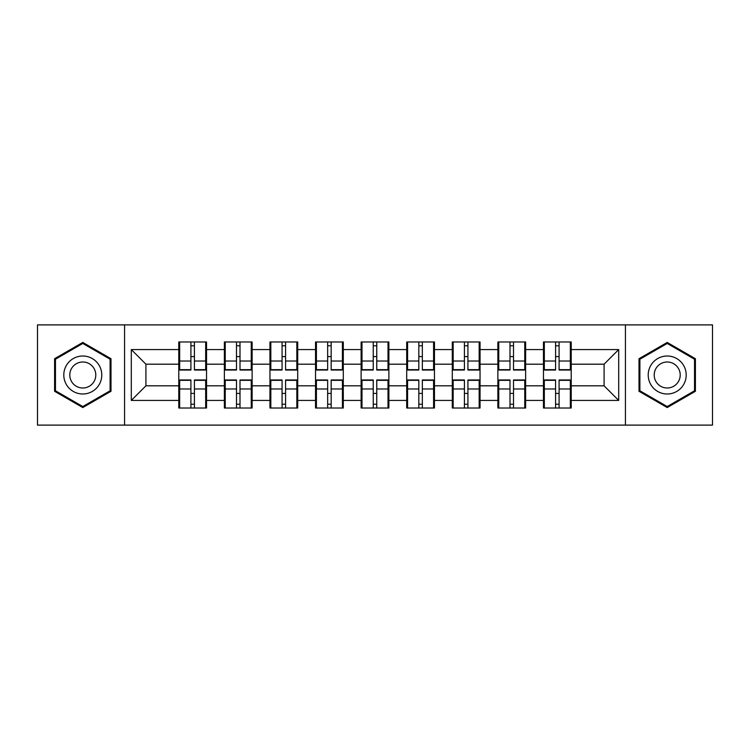 <?xml version="1.0" encoding="UTF-8"?>
<svg xmlns="http://www.w3.org/2000/svg" width="750" height="750" viewBox="0 0 750 750"><rect width="100%" height="100%" fill="white"/><g stroke="black" fill="none" stroke-linecap="round" stroke-linejoin="round"><path stroke-width="1.12" d="M625.425 425.109L712.5 425.109L712.5 324.891L625.425 324.891L625.425 425.109L124.575 425.109L124.575 324.891L37.5 324.891L37.5 425.109L124.575 425.109M571.219 393.553L570.337 393.553M544.331 393.553L543.459 393.553M543.459 356.447L544.331 356.447M570.337 356.447L571.219 356.447M571.219 352.65L570.337 352.65M544.331 352.65L543.459 352.65M543.459 397.35L544.331 397.35M570.337 397.35L571.219 397.35M525.637 393.553L524.756 393.553M498.75 393.553L497.869 393.553M497.869 356.447L498.75 356.447M524.756 356.447L525.637 356.447M525.637 352.65L524.756 352.65M498.75 352.65L497.869 352.65M497.869 397.35L498.75 397.35M524.756 397.35L525.637 397.35M480.047 393.553L479.175 393.553M453.169 393.553L452.288 393.553M452.288 356.447L453.169 356.447M479.175 356.447L480.047 356.447M480.047 352.65L479.175 352.65M453.169 352.65L452.288 352.65M452.288 397.35L453.169 397.35M479.175 397.35L480.047 397.35M434.466 393.553L433.584 393.553M407.578 393.553L406.706 393.553M406.706 356.447L407.578 356.447M433.584 356.447L434.466 356.447M434.466 352.65L433.584 352.65M407.578 352.65L406.706 352.65M406.706 397.35L407.578 397.35M433.584 397.35L434.466 397.35M388.884 393.553L388.003 393.553M361.997 393.553L361.116 393.553M361.116 356.447L361.997 356.447M388.003 356.447L388.884 356.447M388.884 352.65L388.003 352.65M361.997 352.65L361.116 352.65M361.116 397.35L361.997 397.35M388.003 397.35L388.884 397.35M343.294 393.553L342.422 393.553M316.416 393.553L315.534 393.553M315.534 356.447L316.416 356.447M342.422 356.447L343.294 356.447M343.294 352.65L342.422 352.65M316.416 352.65L315.534 352.65M315.534 397.35L316.416 397.35M342.422 397.35L343.294 397.35M297.712 393.553L296.831 393.553M270.825 393.553L269.953 393.553M269.953 356.447L270.825 356.447M296.831 356.447L297.712 356.447M297.712 352.65L296.831 352.65M270.825 352.65L269.953 352.65M269.953 397.35L270.825 397.35M296.831 397.35L297.712 397.35M252.131 393.553L251.25 393.553M225.244 393.553L224.362 393.553M224.362 356.447L225.244 356.447M251.25 356.447L252.131 356.447M252.131 352.65L251.25 352.65M225.244 352.65L224.362 352.65M224.362 397.35L225.244 397.35M251.25 397.35L252.131 397.35M625.425 324.891L124.575 324.891M604.087 385.809L604.087 364.191L571.219 364.191L571.219 385.809L604.087 385.809L618.703 400.425L618.703 349.575L571.219 349.575L571.219 341.981L543.459 341.981L543.459 364.191L525.637 364.191L525.637 385.809L543.459 385.809L543.459 364.191M618.703 400.425L571.219 400.425L571.219 408.019L543.459 408.019L543.459 400.425L525.637 400.425L525.637 408.019L497.869 408.019L497.869 400.425L480.047 400.425L480.047 408.019L452.288 408.019L452.288 400.425L434.466 400.425L434.466 408.019L406.706 408.019L406.706 400.425L388.884 400.425L388.884 408.019L361.116 408.019L361.116 400.425L343.294 400.425L343.294 408.019L315.534 408.019L315.534 400.425L297.712 400.425L297.712 408.019L269.953 408.019L269.953 400.425L252.131 400.425L252.131 408.019L224.362 408.019L224.362 400.425L206.541 400.425L206.541 408.019L178.781 408.019L178.781 400.425L131.297 400.425L131.297 349.575L178.781 349.575L178.781 364.191L145.912 364.191L145.912 385.809L178.781 385.809L178.781 364.191M543.459 349.575L525.637 349.575L525.637 341.981L497.869 341.981L497.869 349.575L480.047 349.575L480.047 341.981L452.288 341.981L452.288 349.575L434.466 349.575L434.466 341.981L406.706 341.981L406.706 349.575L388.884 349.575L388.884 341.981L361.116 341.981L361.116 349.575L343.294 349.575L343.294 341.981L315.534 341.981L315.534 349.575L297.712 349.575L297.712 341.981L269.953 341.981L269.953 349.575L252.131 349.575L252.131 341.981L224.362 341.981L224.362 349.575L206.541 349.575L206.541 341.981L178.781 341.981L178.781 349.575M543.459 385.809L543.459 400.425M525.637 385.809L525.637 400.425M525.637 349.575L525.637 364.191M480.047 385.809L497.869 385.809L497.869 364.191L480.047 364.191L480.047 400.425M497.869 385.809L497.869 400.425M497.869 349.575L497.869 364.191M480.047 349.575L480.047 364.191M434.466 385.809L452.288 385.809L452.288 364.191L434.466 364.191L434.466 400.425M452.288 385.809L452.288 400.425M452.288 349.575L452.288 364.191M434.466 349.575L434.466 364.191M388.884 385.809L406.706 385.809L406.706 364.191L388.884 364.191L388.884 400.425M406.706 385.809L406.706 400.425M406.706 349.575L406.706 364.191M388.884 349.575L388.884 364.191M343.294 385.809L361.116 385.809L361.116 364.191L343.294 364.191L343.294 400.425M361.116 385.809L361.116 400.425M361.116 349.575L361.116 364.191M343.294 349.575L343.294 364.191M297.712 385.809L315.534 385.809L315.534 364.191L297.712 364.191L297.712 400.425M315.534 385.809L315.534 400.425M315.534 349.575L315.534 364.191M297.712 349.575L297.712 364.191M252.131 385.809L269.953 385.809L269.953 364.191L252.131 364.191L252.131 400.425M269.953 385.809L269.953 400.425M269.953 349.575L269.953 364.191M252.131 349.575L252.131 364.191M206.541 385.809L224.362 385.809L224.362 364.191L206.541 364.191L206.541 400.425M224.362 385.809L224.362 400.425M224.362 349.575L224.362 364.191M206.541 349.575L206.541 364.191M206.541 393.553L205.669 393.553M179.662 393.553L178.781 393.553M178.781 356.447L179.662 356.447M205.669 356.447L206.541 356.447M206.541 352.65L205.669 352.65M179.662 352.65L178.781 352.65M178.781 397.35L179.662 397.35M205.669 397.35L206.541 397.35M178.781 385.809L178.781 400.425M145.912 385.809L131.297 400.425M131.297 349.575L145.912 364.191M571.219 385.809L571.219 400.425M571.219 349.575L571.219 364.191M618.703 349.575L604.087 364.191M82.791 342.441L54.591 358.716L54.591 391.284L82.791 407.559L110.991 391.284L110.991 358.716L82.791 342.441M639.009 391.284L667.209 407.559L695.409 391.284L695.409 358.716L667.209 342.441L639.009 358.716L639.009 391.284M205.669 341.981L205.669 370.031L194.419 370.031L194.419 341.981M190.912 341.981L190.912 370.031L179.662 370.031L179.662 341.981M190.912 345.778L194.419 345.778M194.419 356.588L190.912 356.588M179.662 408.019L179.662 379.969L190.912 379.969L190.912 408.019M194.419 408.019L194.419 379.969L205.669 379.969L205.669 408.019M194.419 404.222L190.912 404.222M190.912 393.412L194.419 393.412M82.791 356.006A18.994 18.994 0 0 0 63.797 375A18.994 18.994 0 0 0 82.791 393.994A18.994 18.994 0 0 0 101.784 375A18.994 18.994 0 0 0 82.791 356.006M82.791 361.997A13.003 13.003 0 0 0 69.787 375A13.003 13.003 0 0 0 82.791 388.003A13.003 13.003 0 0 0 95.794 375A13.003 13.003 0 0 0 82.791 361.997M110.109 390.778L82.791 406.547L55.472 390.778L55.472 359.222L82.791 343.453L110.109 359.222L110.109 390.778M683.653 365.503A18.994 18.994 0 0 0 657.712 358.547A18.994 18.994 0 0 0 650.756 384.497A18.994 18.994 0 0 0 676.706 391.453A18.994 18.994 0 0 0 683.653 365.503M678.469 368.494A13.003 13.003 0 0 0 660.703 363.741A13.003 13.003 0 0 0 655.95 381.506A13.003 13.003 0 0 0 673.706 386.259A13.003 13.003 0 0 0 678.469 368.494M667.209 406.547L639.891 390.778L639.891 359.222L667.209 343.453L694.528 359.222L694.528 390.778L667.209 406.547M251.25 341.981L251.25 370.031L240 370.031L240 341.981M236.494 341.981L236.494 370.031L225.244 370.031L225.244 341.981M236.494 345.778L240 345.778M240 356.588L236.494 356.588M296.831 341.981L296.831 370.031L285.581 370.031L285.581 341.981M282.075 341.981L282.075 370.031L270.825 370.031L270.825 341.981M282.075 345.778L285.581 345.778M285.581 356.588L282.075 356.588M342.422 341.981L342.422 370.031L331.172 370.031L331.172 341.981M327.666 341.981L327.666 370.031L316.416 370.031L316.416 341.981M327.666 345.778L331.172 345.778M331.172 356.588L327.666 356.588M388.003 341.981L388.003 370.031L376.753 370.031L376.753 341.981M373.247 341.981L373.247 370.031L361.997 370.031L361.997 341.981M373.247 345.778L376.753 345.778M376.753 356.588L373.247 356.588M433.584 341.981L433.584 370.031L422.334 370.031L422.334 341.981M418.828 341.981L418.828 370.031L407.578 370.031L407.578 341.981M418.828 345.778L422.334 345.778M422.334 356.588L418.828 356.588M225.244 408.019L225.244 379.969L236.494 379.969L236.494 408.019M240 408.019L240 379.969L251.25 379.969L251.25 408.019M240 404.222L236.494 404.222M236.494 393.412L240 393.412M270.825 408.019L270.825 379.969L282.075 379.969L282.075 408.019M285.581 408.019L285.581 379.969L296.831 379.969L296.831 408.019M285.581 404.222L282.075 404.222M282.075 393.412L285.581 393.412M316.416 408.019L316.416 379.969L327.666 379.969L327.666 408.019M331.172 408.019L331.172 379.969L342.422 379.969L342.422 408.019M331.172 404.222L327.666 404.222M327.666 393.412L331.172 393.412M361.997 408.019L361.997 379.969L373.247 379.969L373.247 408.019M376.753 408.019L376.753 379.969L388.003 379.969L388.003 408.019M376.753 404.222L373.247 404.222M373.247 393.412L376.753 393.412M407.578 408.019L407.578 379.969L418.828 379.969L418.828 408.019M422.334 408.019L422.334 379.969L433.584 379.969L433.584 408.019M422.334 404.222L418.828 404.222M418.828 393.412L422.334 393.412M479.175 341.981L479.175 370.031L467.925 370.031L467.925 341.981M464.419 341.981L464.419 370.031L453.169 370.031L453.169 341.981M464.419 345.778L467.925 345.778M467.925 356.588L464.419 356.588M453.169 408.019L453.169 379.969L464.419 379.969L464.419 408.019M467.925 408.019L467.925 379.969L479.175 379.969L479.175 408.019M467.925 404.222L464.419 404.222M464.419 393.412L467.925 393.412M524.756 341.981L524.756 370.031L513.506 370.031L513.506 341.981M510 341.981L510 370.031L498.75 370.031L498.75 341.981M510 345.778L513.506 345.778M513.506 356.588L510 356.588M498.75 408.019L498.75 379.969L510 379.969L510 408.019M513.506 408.019L513.506 379.969L524.756 379.969L524.756 408.019M513.506 404.222L510 404.222M510 393.412L513.506 393.412M570.337 341.981L570.337 370.031L559.087 370.031L559.087 341.981M555.581 341.981L555.581 370.031L544.331 370.031L544.331 341.981M555.581 345.778L559.087 345.778M559.087 356.588L555.581 356.588M544.331 408.019L544.331 379.969L555.581 379.969L555.581 408.019M559.087 408.019L559.087 379.969L570.337 379.969L570.337 408.019M559.087 404.222L555.581 404.222M555.581 393.412L559.087 393.412M190.912 361.022L179.662 361.022M190.912 369.656L179.662 369.656M205.669 361.022L194.419 361.022M205.669 369.656L194.419 369.656M194.419 388.978L205.669 388.978M194.419 380.344L205.669 380.344M179.662 388.978L190.912 388.978M179.662 380.344L190.912 380.344M236.494 361.022L225.244 361.022M236.494 369.656L225.244 369.656M251.25 361.022L240 361.022M251.25 369.656L240 369.656M282.075 361.022L270.825 361.022M282.075 369.656L270.825 369.656M296.831 361.022L285.581 361.022M296.831 369.656L285.581 369.656M327.666 361.022L316.416 361.022M327.666 369.656L316.416 369.656M342.422 361.022L331.172 361.022M342.422 369.656L331.172 369.656M373.247 361.022L361.997 361.022M373.247 369.656L361.997 369.656M388.003 361.022L376.753 361.022M388.003 369.656L376.753 369.656M418.828 361.022L407.578 361.022M418.828 369.656L407.578 369.656M433.584 361.022L422.334 361.022M433.584 369.656L422.334 369.656M240 388.978L251.25 388.978M240 380.344L251.25 380.344M225.244 388.978L236.494 388.978M225.244 380.344L236.494 380.344M285.581 388.978L296.831 388.978M285.581 380.344L296.831 380.344M270.825 388.978L282.075 388.978M270.825 380.344L282.075 380.344M331.172 388.978L342.422 388.978M331.172 380.344L342.422 380.344M316.416 388.978L327.666 388.978M316.416 380.344L327.666 380.344M376.753 388.978L388.003 388.978M376.753 380.344L388.003 380.344M361.997 388.978L373.247 388.978M361.997 380.344L373.247 380.344M422.334 388.978L433.584 388.978M422.334 380.344L433.584 380.344M407.578 388.978L418.828 388.978M407.578 380.344L418.828 380.344M464.419 361.022L453.169 361.022M464.419 369.656L453.169 369.656M479.175 361.022L467.925 361.022M479.175 369.656L467.925 369.656M467.925 388.978L479.175 388.978M467.925 380.344L479.175 380.344M453.169 388.978L464.419 388.978M453.169 380.344L464.419 380.344M510 361.022L498.75 361.022M510 369.656L498.75 369.656M524.756 361.022L513.506 361.022M524.756 369.656L513.506 369.656M513.506 388.978L524.756 388.978M513.506 380.344L524.756 380.344M498.75 388.978L510 388.978M498.75 380.344L510 380.344M555.581 361.022L544.331 361.022M555.581 369.656L544.331 369.656M570.337 361.022L559.087 361.022M570.337 369.656L559.087 369.656M559.087 388.978L570.337 388.978M559.087 380.344L570.337 380.344M544.331 388.978L555.581 388.978M544.331 380.344L555.581 380.344"/></g></svg>
